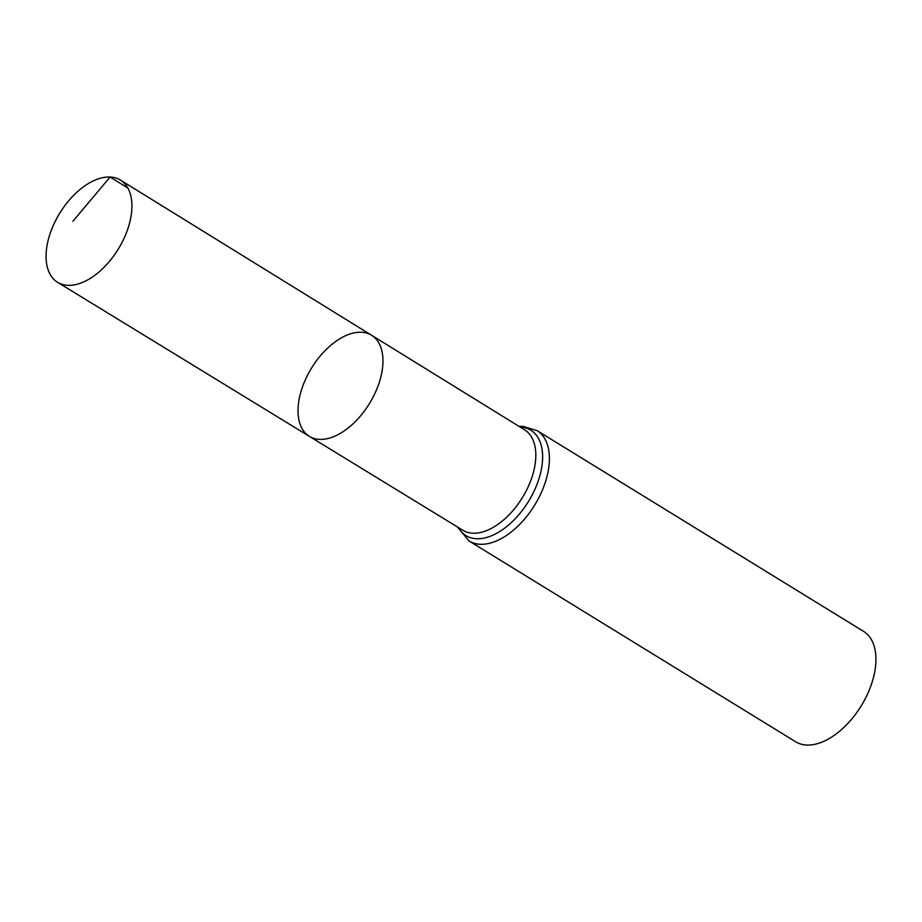 <?xml version="1.0" encoding="UTF-8"?>
<svg xmlns="http://www.w3.org/2000/svg" width="922" height="922" viewBox="0 0 922 922"><rect width="100%" height="100%" fill="white"/><g stroke="black" fill="none" stroke-linecap="round" stroke-linejoin="round"><path stroke-width="1.38" d="M361.378 332.243A59.354 33.964 121.6 0 1 371.612 335.285A59.354 33.964 121.6 0 1 369.422 403.606A59.354 33.964 121.6 0 1 309.435 436.406A59.354 33.964 121.6 0 1 307.13 376.015A59.354 33.964 121.6 0 1 361.378 332.243M536.984 430.562A64.805 37.076 -58.4 0 1 534.633 505.187A64.805 37.076 -58.4 0 1 469.091 540.984L795.617 741.749A64.805 37.076 -58.4 0 0 861.148 705.964A64.805 37.076 -58.4 0 0 863.511 631.34L536.984 430.562L523.028 426.39L519.144 426.437M309.435 436.406L462.798 530.242A58.962 33.734 -58.4 0 0 522.371 497.661A58.962 33.734 -58.4 0 0 524.56 429.79L371.612 335.285A59.354 33.964 121.6 0 1 369.422 403.606A59.354 33.964 121.6 0 1 309.435 436.406L57.602 282.316A59.999 34.333 121.6 0 1 55.262 221.257A59.999 34.333 121.6 0 1 110.11 177.012A59.999 34.333 121.6 0 1 120.459 180.09A59.999 34.333 121.6 0 1 122.684 241.161A59.999 34.333 121.6 0 1 67.882 285.336A59.999 34.333 121.6 0 1 57.602 282.316M127.835 187.973L110.11 177.012L72.896 221.28M458.315 527.499A61.889 35.405 -58.4 0 0 528.49 501.453A61.889 35.405 -58.4 0 0 520.123 427.024A61.889 35.405 -58.4 0 0 520.089 427.024M469.091 540.984L457.358 526.911M371.612 335.285L120.459 180.09"/></g></svg>
